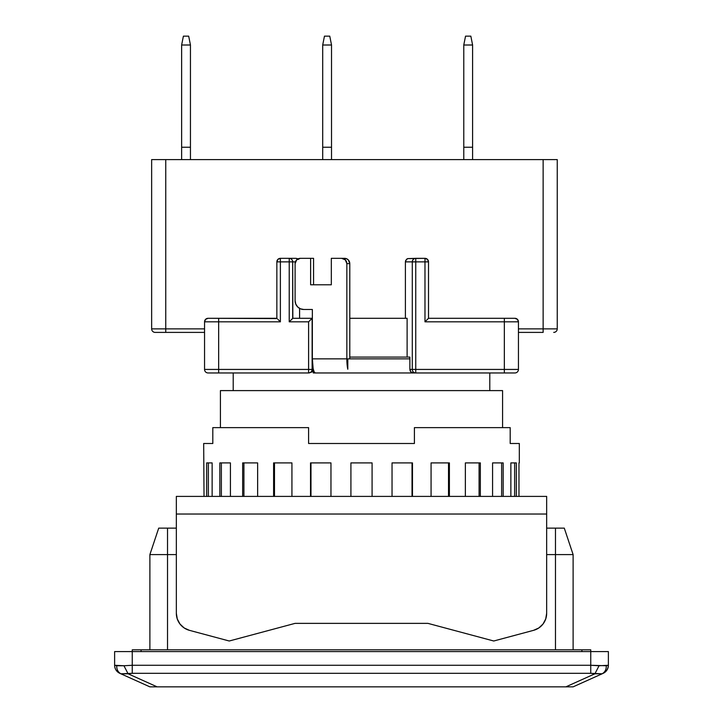 <?xml version="1.0" encoding="UTF-8"?>
<svg xmlns="http://www.w3.org/2000/svg" width="723" height="723" viewBox="0 0 723 723"><rect width="100%" height="100%" fill="white"/><g stroke="black" fill="none" stroke-linecap="round" stroke-linejoin="round"><path stroke-width="1.08" d="M502.575 427.627L502.575 390.601L220.425 390.601L220.425 427.627L220.425 390.601L502.575 390.601L502.575 427.627M233.213 372.96L233.213 390.601L233.213 372.96M489.787 390.601L489.787 372.96L489.787 390.601M571.26 686.85L573.113 686.85L571.26 686.85L573.113 686.85L602.142 673.791L594.902 673.791L565.874 686.85L571.26 686.85L149.887 686.85L157.126 686.85L128.098 673.791L120.858 673.791L149.887 686.85L120.858 673.791L132.255 673.321L590.745 673.321L594.902 673.791L565.874 686.85L157.126 686.85L128.098 673.791L123.94 665.747L116.701 665.747C116.62 669.462 118.012 672.146 120.858 673.791C118.012 672.146 116.62 669.462 116.701 665.747L114.623 665.277A8.821 8.821 90 0 0 119.819 673.321L120.858 673.791L119.819 673.321A8.821 8.821 -90 0 1 114.623 665.277L114.623 651.586L114.623 665.277L123.94 665.747L128.098 673.791L132.255 673.321L590.745 673.321L602.142 673.791L603.181 673.321C606.371 671.577 608.097 668.902 608.377 665.277A8.821 8.821 0 0 1 603.181 673.321C606.371 671.577 608.097 668.902 608.377 665.277L599.06 665.747L594.902 673.791L599.06 665.747L590.745 665.277L590.745 673.321L590.745 665.277L132.255 665.277L132.255 673.321L132.255 665.277L123.94 665.747L132.255 665.277L590.745 665.277L606.299 665.747C606.38 669.462 604.988 672.146 602.142 673.791C604.988 672.146 606.38 669.462 606.299 665.747L608.377 665.277L608.377 651.586L608.377 665.277M573.113 686.85L603.181 673.321M590.745 651.586L590.745 665.277L590.745 651.586L132.255 651.586L132.255 665.277L132.255 651.586L114.623 651.586L590.745 651.586L590.745 649.814L581.925 649.814L581.925 651.586L581.925 649.814L590.745 649.814L590.745 651.586L608.377 651.586L590.745 651.586M132.255 649.814L132.255 651.586L132.255 649.814L141.075 649.814L132.255 649.814M141.075 651.586L141.075 649.814L581.925 649.814L141.075 649.814L141.075 651.586M573.113 554.595L555.472 554.595L555.472 649.814L555.472 554.595L573.113 554.595L564.292 528.142L555.472 528.142L555.472 554.595L546.66 554.595L555.472 554.595L555.472 528.142L546.66 528.142L564.292 528.142L573.113 554.595L573.113 649.814L573.113 554.595M167.528 554.595L149.887 554.595L149.887 649.814L149.887 554.595L176.34 554.595L167.528 554.595L167.528 528.142L158.708 528.142L149.887 554.595L158.708 528.142L176.34 528.142L167.528 528.142L167.528 649.814L167.528 554.595M336.041 372.96L313.303 372.96L313.303 369.245A14.108 2.937 -90 0 1 313.122 368.359L313.122 369.435L313.122 368.359A14.108 2.937 90 0 0 313.303 369.245L314.225 372.002L315.291 372.96L313.303 372.96L313.303 369.245A14.108 2.937 90 0 0 315.291 372.96L514.921 372.96A3.525 3.525 0 0 0 518.445 369.435L518.445 321.825L504.338 321.825L504.338 369.435L518.445 369.435A3.525 3.525 0 0 1 514.921 372.96L508.233 372.96M411.956 372.697L415.743 372.96A3.525 3.452 -90 0 1 412.291 369.435L415.743 369.435L415.743 372.96L413.24 372.96L410.872 371.938L411.956 372.697M410.14 370.791L410.872 371.938L409.878 369.435L410.14 370.791M409.878 357.09L409.878 369.435L409.878 357.09L407.112 357.09L407.112 318.301L349.787 318.301L407.112 318.301L407.112 357.09L349.787 357.09L409.878 357.09M322.702 44.971L324.464 36.15L329.76 36.15L324.464 36.15L322.702 45.016L331.523 44.971L329.76 36.15L331.523 44.971L330.212 38.418L331.523 44.971L331.523 147.248L322.702 147.248L322.702 45.016L331.523 45.016L331.523 159.593L331.523 147.248L322.702 147.248L322.702 159.593L322.702 44.971L324.012 38.418M463.777 44.971L465.54 36.15L470.836 36.15L465.54 36.15L463.777 45.016L472.598 44.971L470.836 36.15L472.598 44.971L471.288 38.418L472.598 44.971L472.598 147.248L463.777 147.248L463.777 45.016L472.598 45.016L472.598 159.593L472.598 147.248L463.777 147.248L463.777 159.593L463.777 44.971L465.088 38.418M181.636 44.971L183.398 36.15L188.685 36.15L183.398 36.15L181.636 45.016L190.447 44.971L188.685 36.15L190.447 44.971L189.137 38.418L190.447 44.971L190.447 147.248L181.636 147.248L181.636 45.016L190.447 45.016L190.447 159.593L190.447 147.248L181.636 147.248L181.636 159.593L181.636 44.971L182.937 38.418M506.263 318.301L514.921 318.301A3.525 3.525 0 0 1 518.445 321.825L424.979 321.825L504.338 321.825L504.338 318.301L504.338 369.435L518.445 369.435L518.445 321.825A3.525 3.525 0 0 0 514.921 318.301L428.513 318.301L428.513 261.871L427.474 259.376L424.979 258.337A3.525 3.525 0 0 1 428.513 261.871L424.979 261.871L424.979 258.337L415.743 258.337L415.743 261.871L424.979 261.871L424.979 258.337L407.618 258.608L406.443 259.376L405.395 261.871L412.291 261.871C412.517 259.738 413.664 258.563 415.743 258.337L415.743 261.871L412.291 261.871A3.525 3.452 -90 0 1 415.743 258.337L407.618 258.608L405.666 260.515L405.395 261.871L412.291 261.871L412.291 369.435L409.878 369.435L504.338 369.435L504.338 372.96L504.338 369.435L415.743 369.435L415.743 372.96L434.161 372.96M208.079 372.96A3.525 3.525 0 0 1 204.555 369.435A3.525 3.525 0 0 0 208.079 372.96L218.662 372.96L218.662 369.435L204.555 369.435L218.662 369.435L218.662 321.825L204.555 321.825L204.555 369.435L204.555 321.825L280.379 321.825L280.379 261.871L276.855 261.871C277.081 259.738 278.256 258.563 280.379 258.337L280.379 261.871L289.227 261.871L289.227 258.337L280.379 258.337L280.379 261.871L276.855 261.871A3.525 3.525 0 0 1 280.379 258.337L289.227 258.337C291.306 258.563 292.463 259.738 292.679 261.871L280.379 261.871L280.379 321.825L279.033 320.47L280.379 321.825L218.662 321.825L218.662 318.301L218.662 372.96L308.594 372.96L218.662 372.96M557.243 328.875A3.525 3.525 0 0 1 553.71 332.399A3.525 3.525 0 0 0 557.243 328.875L557.243 159.593L151.649 159.593L151.649 328.875A3.525 3.525 0 0 0 155.183 332.399A3.525 3.525 0 0 1 151.649 328.875L165.757 328.875L151.649 328.875L151.649 159.593L543.136 159.593L543.136 332.399L518.445 332.399L543.136 332.399L543.136 328.875L557.243 328.875L518.445 328.875L543.136 328.875L543.136 159.593L557.243 159.593L557.243 328.875M504.338 318.301L428.513 318.301L424.979 321.825L424.979 261.871L415.743 261.871L415.743 369.435L415.743 261.871L412.291 261.871L412.291 369.435A3.525 3.452 -90 0 0 415.743 372.96L437.514 372.96M504.338 372.96L415.743 372.96M311.875 370.736L312.128 369.435L313.122 369.435L312.128 371.938L308.594 372.96L308.594 369.435L312.128 369.435C311.902 371.559 310.727 372.734 308.594 372.96L308.594 369.435L218.662 369.435L312.128 369.435L312.128 318.301L308.594 321.825L308.594 369.435L308.594 321.825L289.227 321.825L289.227 258.337L295.978 258.337L289.227 258.337A3.525 3.452 90 0 1 292.679 261.871L289.227 261.871L289.227 321.825L308.594 321.825L312.128 318.301L312.128 369.435A3.525 3.525 0 0 1 308.594 372.96L312.128 371.938L313.122 369.435L312.128 369.435L311.984 370.42M216.737 372.96L208.83 372.96M424.979 258.337A3.525 3.525 0 0 1 428.513 261.871L424.979 261.871L424.979 321.825L428.242 318.563M277.885 319.331L279.033 320.47L277.885 319.331M280.379 258.337L277.885 259.376L276.855 261.871L276.855 318.301L208.079 318.301A3.525 3.525 0 0 0 204.555 321.825A3.525 3.525 0 0 1 208.079 318.301L277.126 318.563M204.555 332.399L165.757 332.399L165.757 328.875L165.757 332.399L204.555 332.399M163.832 332.399L155.924 332.399M155.183 332.399L165.757 332.399M428.513 318.301L428.513 261.871M276.855 261.871L276.855 318.301M204.555 328.875L165.757 328.875L165.757 159.593L165.757 328.875L204.555 328.875M405.395 318.301L405.395 261.871L405.395 318.301M292.833 318.301L312.354 318.301L312.354 358.852L313.122 368.359A14.108 2.937 90 0 1 312.354 358.852L312.354 309.48L303.732 309.48A8.821 8.622 90 0 1 295.101 300.66L295.101 263.633A5.287 5.178 90 0 1 300.28 258.337L313.565 258.337L313.565 284.79L313.565 258.337L310.628 258.337L310.628 284.79L331.324 284.79L331.324 258.337L331.324 284.79L310.628 284.79L310.628 258.337L300.28 258.337L296.62 259.891L295.101 263.633L295.101 300.66L295.761 304.04L297.632 306.895L300.434 308.811L303.732 309.48L312.354 309.48L312.354 318.301L292.833 318.301L289.227 321.825L292.679 318.373L292.679 261.871L295.4 261.871L292.679 261.871L292.833 318.301M297.352 258.608L295.978 258.337L298.527 259.376L297.352 258.608M518.445 321.825L517.415 319.331L514.921 318.301M299.584 318.301L299.584 308.396L299.584 318.301M208.079 318.301L205.585 319.331L204.555 321.825M347.799 369.245L347.799 358.852L347.799 369.245A14.108 2.937 -90 0 1 346.85 358.852L347.799 369.245M349.787 358.852L349.787 263.633L346.85 263.633L346.85 358.852L312.354 358.852L346.85 358.852L346.85 263.633L349.787 263.633A5.287 5.178 -90 0 0 344.609 258.337L341.681 258.337A5.287 5.178 90 0 1 346.85 263.633L345.332 259.891L341.681 258.337L346.588 258.744L348.269 259.891L349.787 263.633L349.787 358.852M331.324 258.337L341.681 258.337L331.324 258.337M409.878 358.852L347.799 358.852L409.878 358.852M315.291 372.96L347.799 372.96L315.291 372.96M212.806 427.627L212.806 443.497L203.678 443.497L204.031 496.403L203.678 443.497L212.806 443.497L212.806 427.627L308.594 427.627L212.806 427.627M308.594 443.497L308.594 427.627L308.594 443.497L414.406 443.497L308.594 443.497M414.406 427.627L414.406 443.497L414.406 427.627L510.194 427.627L414.406 427.627M510.194 443.497L510.194 427.627L510.194 443.497L519.322 443.497L510.194 443.497M519.322 462.901L519.322 443.497L519.322 462.901M518.969 496.403L518.969 462.901L518.969 496.403M516.339 462.901L516.339 496.403L516.339 462.901L510.863 462.901L516.339 462.901M510.863 462.901L510.863 496.403L510.863 462.901L514.64 462.901L514.64 496.403L514.64 462.901M503.163 462.901L503.163 496.403L503.163 462.901L492.58 462.901L503.163 462.901M492.58 462.901L492.58 496.403L492.58 462.901L501.635 462.901L501.635 496.403L501.635 462.901M480.334 462.901L480.334 496.403L480.334 462.901L465.368 462.901L480.334 462.901M465.368 462.901L465.368 496.403L465.368 462.901L479.078 462.901L479.078 496.403L479.078 462.901M449.399 462.901L449.399 496.403L449.399 462.901L431.071 462.901L449.399 462.901M431.071 462.901L431.071 496.403L431.071 462.901L448.513 462.901L448.513 496.403L448.513 462.901M412.481 462.901L412.481 496.403L412.481 462.901L392.038 462.901L412.481 462.901M392.038 462.901L392.038 496.403L392.038 462.901L412.02 462.901L412.02 496.403L412.02 462.901M372.083 462.901L372.083 496.403L372.083 462.901L350.917 462.901L372.083 462.901L350.917 462.901L350.917 496.403L350.917 462.901M330.962 462.901L330.962 496.403L330.962 462.901L310.519 462.901L330.962 462.901L310.98 462.901L310.98 496.403L310.98 462.901M310.519 496.403L310.519 462.901L310.519 496.403M291.929 462.901L291.929 496.403L291.929 462.901L273.601 462.901L291.929 462.901L274.487 462.901L274.487 496.403L274.487 462.901M273.601 496.403L273.601 462.901L273.601 496.403M257.632 462.901L257.632 496.403L257.632 462.901L242.666 462.901L257.632 462.901L243.922 462.901L243.922 496.403L243.922 462.901M242.666 496.403L242.666 462.901L242.666 496.403M230.42 462.901L230.42 496.403L230.42 462.901L219.837 462.901L230.42 462.901L221.365 462.901L221.365 496.403L221.365 462.901M219.837 496.403L219.837 462.901L219.837 496.403M212.137 462.901L212.137 496.403L212.137 462.901L206.661 462.901L212.137 462.901L208.36 462.901L208.36 496.403L208.36 462.901M206.661 496.403L206.661 462.901L206.661 496.403M176.34 496.403L176.34 514.035L546.66 514.035L546.66 496.403L176.34 496.403L176.34 514.035L546.66 514.035L546.66 613.294L545.72 618.96L543.018 624.03L538.825 627.962L533.592 630.329L493.755 641.003L533.592 630.329A17.632 17.632 0 0 0 546.66 613.294L546.66 496.403L176.34 496.403M177.28 618.96L179.982 624.03L184.175 627.962L189.408 630.329L229.245 641.003L295.056 623.371L427.944 623.371L493.755 641.003L427.944 623.371L295.056 623.371L229.245 641.003L189.408 630.329A17.632 17.632 0 0 1 176.34 613.294L176.34 514.035L176.34 613.294L177.28 618.96L176.34 613.294M538.825 627.962L543.018 624.03L545.72 618.96"/></g></svg>
